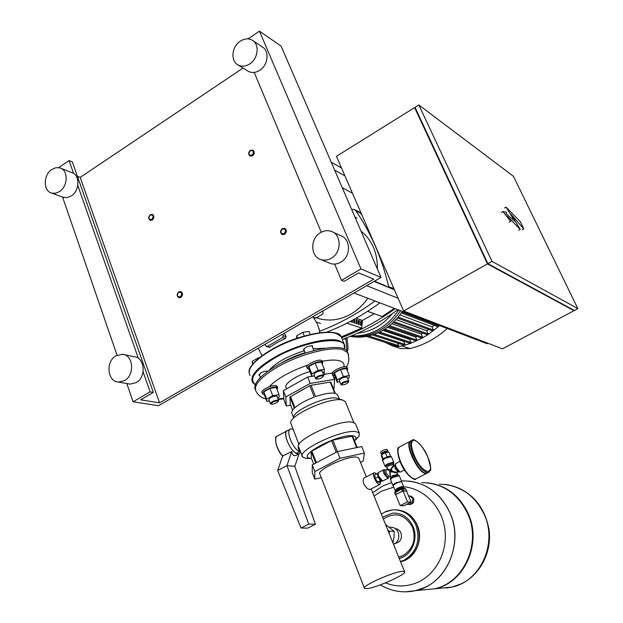<?xml version="1.0" encoding="UTF-8"?>
<svg xmlns="http://www.w3.org/2000/svg" width="623" height="623" viewBox="0 0 623 623"><rect width="100%" height="100%" fill="white"/><g stroke="black" fill="none" stroke-linecap="round" stroke-linejoin="round"><path stroke-width="0.93" d="M331.241 162.19L341.521 168.015L336.443 156.326L414.614 107.6L415.175 108.02M342.268 187.71L352.454 193.185M573.775 310.215L574.001 310.682L502.52 348.833L403.634 311.009L344.924 175.857L334.676 170.141M344.924 175.857L341.521 168.015M374.088 281.425L394.421 289.804M398.089 298.253L366.698 285.684M354.012 292.997L487.163 343.717L487.996 343.273M415.292 107.943L487.412 263.576L573.822 310.192M418.843 104.968L415.019 107.351L487.871 263.669L574.367 310.48L577.848 308.626L491.975 261.364L418.843 104.968L513.469 176.325L577.848 308.626M574.001 310.682L487.443 263.911L414.614 107.6M487.871 263.669L491.975 261.364M403.634 311.009L487.443 263.911M523.803 228.968L510.821 214.032L520.228 229.35L507.239 216.212L510.689 221.321L502.839 211.501L506.515 212.279L506.195 213.728L514.746 221.181L506.04 207.101L520.283 221.663L523.803 228.968L522.308 229.809M518.718 230.206L520.228 229.35M509.162 222.193L510.689 221.321M501.305 212.381L502.839 211.501M504.529 207.973L506.04 207.101M282.312 228.625C280 230.938 280.015 232.932 282.351 234.606L284.625 234.295C286.93 231.997 286.93 230.004 284.61 228.322L282.312 228.625M284.158 233.703C280.646 233.874 280.007 232.301 282.235 228.984C285.747 228.805 286.393 230.378 284.158 233.703M250.368 150.384C248.211 152.526 248.141 154.418 250.142 156.069L252.572 155.781C254.729 153.655 254.815 151.763 252.821 150.104L250.368 150.384M252.113 155.189C248.733 155.47 248.118 153.967 250.275 150.688C253.662 150.408 254.277 151.911 252.113 155.189M178.817 291.837C176.55 294.274 176.644 296.252 179.105 297.763L180.88 297.42C183.146 294.998 183.053 293.028 180.608 291.494L178.817 291.837M180.405 296.867C177.15 296.945 176.582 295.395 178.684 292.21C181.939 292.125 182.516 293.682 180.405 296.867M150.314 214.701C148.188 216.952 148.188 218.844 150.338 220.363L152.285 220.028C154.411 217.777 154.411 215.893 152.277 214.367L150.314 214.701M151.817 219.467C148.679 219.646 148.126 218.167 150.174 215.028C153.313 214.842 153.865 216.321 151.817 219.467M389.476 527.222L390.123 527.229C393.798 527.035 396.493 528.756 398.198 532.408C399.787 537.929 398.229 541.909 393.541 544.346M392.973 542.945L394.04 537.065L394.203 531.302L385.536 524.504M387.786 530.08L389.468 531.271L389.079 533.288M389.468 531.271L394.203 531.302M440.383 588.221L451.916 587.1C480.606 581.407 497.707 543.279 484.297 514.567C474.562 494.701 459.603 484.585 439.41 484.235C459.603 484.585 474.562 494.701 484.297 514.567C497.707 543.279 480.606 581.407 451.916 587.1L440.383 588.221M427.479 482.817C445.975 485.06 459.595 495.433 468.34 513.928C482.046 543.544 464.415 582.902 434.986 588.751L423.157 589.895M421.802 482.615C442.501 482.965 457.827 493.393 467.78 513.905C481.493 543.552 463.839 582.949 434.387 588.805L422.55 589.958M450.149 513.196C441.255 494.171 427.378 483.456 408.517 481.057C427.378 483.456 441.255 494.171 450.149 513.196C464.166 543.84 445.936 584.6 415.681 590.627C445.936 584.6 464.166 543.84 450.149 513.196M406.796 591.819L415.681 590.627L406.796 591.819M403.657 486.758C423.367 488.346 441.1 505.751 444.658 527.868C448.326 549.945 437.011 573.269 418.524 581.96C407.574 586.921 396.555 587.232 385.466 582.887M374.057 496.04L381.634 491.111L393.728 487.139M395.426 543.318L395.862 543.272C400.628 541.745 402.333 538.319 400.986 532.992C399.81 530.375 397.91 528.919 395.301 528.639M381.05 480.411L378.722 477.724L377.935 474.267M373.987 472.888L364.587 477.732C363.061 478.472 362.781 480.481 363.739 483.783C365.631 487.248 367.625 489.148 369.719 489.491L370.374 489.304M376.697 473.846L374.368 472.686C373.2 473.231 373.2 475.108 374.384 478.308C376.222 482.295 378.052 484.344 379.866 484.445L380.669 481.657M364.346 587.933L320.004 474.36C315.176 470.638 347.556 455.397 356.691 457.142L358.692 457.944L358.973 458.629M366.628 588.634C375.809 588.182 408.291 573.573 404.514 571.564L402.676 571.299C394.016 571.416 360.32 586.555 364.525 588.4L366.628 588.634M377.959 473.48L374.703 474.874L375.202 478.378L377.631 482.07L379.547 482.241L381.992 480.979M377.499 473.433L378.005 476.938L380.427 480.637L381.478 480.73M378.005 476.938L375.202 478.378M380.427 480.637L377.631 482.07M403.579 487.669L403.533 487.552C402.637 487.248 400.753 487.77 397.895 489.102L395.73 490.908L395.021 490.301L397.404 488.307C400.542 486.836 402.614 486.275 403.603 486.602L403.618 486.882M401.726 482.062L401.679 481.937C400.682 481.587 398.619 482.147 395.473 483.619L393.105 485.629L394.974 490.169M409.467 504.505L410.292 504.552L409.054 504.482L411.601 503.213L412.839 503.275L410.292 504.552M413.306 497.925L412.076 497.847L409.802 496.072L411.04 496.149L413.306 497.925L413.812 499.14L413.54 502.193L412.301 502.122L412.574 499.062L413.812 499.14M412.839 503.275L413.54 502.193M411.04 496.149L408.563 495.939M411.11 502.099L403.751 505.79L400.168 505.611L407.567 501.904L411.11 502.099L406.585 491.15L403.026 490.885L407.567 501.904M403.026 490.885L395.667 494.607L400.168 505.611M395.48 494.678L394.741 493.058L395.231 492.295L401.648 489.047M395.753 494.818L395.231 492.645L401.679 489.024L405.534 489.047M395.94 494.374L403.603 490.722L406.609 491.22M394.966 492.45L395.037 491.773L401.485 488.502L405.347 488.603M382.273 454.385L382.14 454.066C382.88 452.913 384.516 452.142 387.047 451.737L387.483 452.314M382.958 453.108L386.042 451.776M382.109 454.003L381.159 453.887C382.125 452.391 384.251 451.387 387.537 450.865L387.296 451.862M381.159 453.887L380.528 452.36C381.494 450.857 383.62 449.853 386.906 449.339L387.849 450.997M382.802 459.431L381.369 455.927L381.595 454.735L385.372 452.765L388.9 452.01L390.566 456.184M383.246 458.964L381.595 454.735M383.277 458.824L383.745 458.583M386.548 457.126L387.062 456.861L385.372 452.765M387.062 456.861L387.529 456.76M397.209 472.382L393.121 471.471L391.423 470.264L391.789 468.239L394.78 465.342M387.249 468.737L387.031 469.329L389.702 471.152L390.216 475.98L388.986 476.517L386.081 473.013L386.042 469.843L386.961 469.368M390.691 477.132L390.045 473.355L390.956 471.65L396.929 473.013M392.918 464.384L393.611 463.629L393.938 465.763L393.549 465.443L390.177 469.765L388.511 469.625L386.712 467.421L388.55 465.794L393.463 464.626M390.177 469.765L390.551 470.708L388.511 469.625M391.423 470.264L390.551 470.708L391.789 468.239M390.956 471.65L390.551 470.708L392.996 471.837M389.702 471.152L390.551 470.708L389.718 473.223M427.954 472.725L426.194 473.239C418.111 473.176 403.766 441.193 411.507 440.671L411.71 440.57M427.471 472.966L425.711 473.48C417.838 473.464 403.603 442.423 410.744 441.006M313.548 317.862L317.006 317.419L322.893 314.031L322.948 311.368L321.935 311.492M264.238 394.53L262.579 393.938C260.507 391.922 272.71 386.019 276.713 387.117L277.694 387.623L277.04 389.539M262.431 393.541L262.018 392.482C259.947 390.457 272.15 384.547 276.145 385.653L277.282 386.556M278.302 401.165L278.59 400.573L277.983 400.059C273.855 400.48 271.332 401.695 270.429 403.704L270.732 403.906M277.04 396.516L276.433 396.049C272.306 396.462 269.79 397.676 268.887 399.693L270.343 403.494M271.589 404.21L271.34 404.14C271.488 402.458 273.622 401.337 277.733 400.799L278.263 401.243C276.955 402.988 274.727 403.977 271.589 404.21M259.394 357.734L258.148 357.914L252.151 361.356L252.634 364.253M258.397 358.552L258.148 357.914M253.063 363.739L252.151 361.356M269.37 400.955L266.87 401.383L266.621 399.078L272.71 395.683L279.011 394.616L279.19 396.937L277.554 397.848M266.621 399.078L263.841 391.844L264.105 394.18L266.87 401.383M263.841 391.844L269.915 388.433L272.71 395.683M269.915 388.433L276.207 387.397L279.011 394.616M309.086 369.447L307.521 368.847C305.395 366.721 318.065 360.491 321.904 361.784L322.761 362.274L322.223 364.136M307.373 368.466L306.937 367.375C304.811 365.242 317.465 359.012 321.312 360.312L322.317 361.176M323.555 375.981L323.843 375.381L323.306 374.867C319.155 375.248 316.593 376.502 315.604 378.628L316.071 378.885M322.208 371.277L321.678 370.825C317.528 371.191 314.965 372.445 313.992 374.587L315.526 378.434M316.725 379.127L316.539 379.064C316.733 377.281 318.906 376.128 323.049 375.607L323.516 376.058C322.13 377.912 319.864 378.932 316.725 379.127M310.254 334.481L309.031 331.459L302.817 332.3L296.649 335.844L296.727 338.359M304.304 335.999L302.817 332.3M297.545 338.079L296.649 335.844M314.506 375.879L311.827 376.315L311.827 373.839L318.104 370.335L324.326 369.346L324.256 371.845L322.776 372.671M311.827 373.839L308.915 366.542L308.93 369.057L311.827 376.315M308.915 366.542L315.168 363.038L318.104 370.335M315.168 363.038L321.39 362.072L324.326 369.346M334.465 375.614L333.025 375.077C331.039 373.099 343.343 367.064 346.91 368.271L347.673 368.715L347.175 370.405M332.892 374.75L332.448 373.66C330.463 371.674 342.759 365.639 346.333 366.854L347.221 367.609M348.545 381.86L348.312 380.871C344.363 381.268 341.887 382.483 340.882 384.5L341.303 384.734M347.19 377.374L346.715 376.977C342.767 377.367 340.298 378.574 339.294 380.606L340.812 384.336M341.934 384.967L341.77 384.913C342.035 383.215 344.137 382.109 348.07 381.595L348.483 382C347.12 383.768 344.932 384.757 341.934 384.967M339.784 381.806L337.16 382.249L337.3 379.898L343.382 376.533L349.285 375.56L349.082 377.935L347.727 378.683M337.3 379.898L334.442 372.866L334.317 375.248L337.16 382.249M334.442 372.866L340.508 369.494L343.382 376.533M340.508 369.494L346.411 368.551L349.285 375.56M269.409 347.307L277.11 342.603L285.521 338.398L286.128 336.568L284.345 333.165M267.804 371.347C266.317 370.794 264.035 371.285 260.975 372.827L258.919 375.256L259.635 375.607M312.458 347.066L312.645 346.061L312.123 345.749C307.458 346.077 304.6 347.486 303.557 349.986L304.289 350.344M265.102 344.262L265.717 345.843L267.275 346.419L282.616 337.588L283.239 335.75L282.616 334.162M325.081 348.234L313.12 348.701M304.445 350.726C287.553 356.083 275.685 362.711 268.856 370.607M305.231 352.688C296.089 355.351 287.826 358.988 280.451 363.598M347.977 353.14L347.167 351.24C342.525 342.409 303.736 349.892 277.212 365.374C260.11 375.568 252.821 383.713 255.368 389.811M286.596 388.791L286.198 387.771C282.967 384.438 296.75 374.968 309.95 371.612M324.069 371.947L324.256 372.554M296.805 392.957L304.639 388.612M316.686 384.352L322.932 383.309M290.7 405.207L286.362 405.97L283.94 399.74L283.34 390.605L285.817 396.96L310.215 383.402L334.496 379.376L334.006 388.713L333.546 388.962M283.34 390.605L307.676 377.024L310.215 383.402M323.493 374.462L331.942 373.091L334.496 379.376M307.676 377.024L314.522 375.91M286.362 405.97L285.817 396.96M321.289 477.662L314.771 479.11L314.849 471.541L312.263 464.906L337.362 451.62L361.729 446.543L364.393 453.1L363.232 461.028L360.507 462.445M314.849 471.541L340.018 458.287L337.362 451.62M340.018 458.287L364.393 453.1M314.771 479.11L312.248 472.6L312.263 464.906M275.748 438.685C275.319 444.261 277.617 450.032 282.647 456.005L291.743 451.504L292.273 453.879L293.519 455.514L295.551 455.654L297.062 454.845M300.73 452.103L299.009 453.801L297.989 453.856C290.925 453.63 281.253 431.311 287.779 430.407L288.247 430.337M307.801 528.102L301.041 528.031L308.735 524.099L315.44 524.208L307.801 528.102M291.743 451.504L286.938 465.583L277.663 470.529L301.041 528.031M315.44 524.208L294.788 466.354L286.938 465.583L308.735 524.099M294.788 466.354L299.079 453.785M277.663 470.529L282.608 456.02M289.944 429.411L287.849 430.555C282.055 431.303 289.345 450.53 296.532 453.295L299.608 451.644L298.121 447.82M299.608 451.644C292.436 448.864 285.124 429.629 290.894 428.897L293.005 429.138M330.221 382.094L311.048 385.294L315.55 396.61C323.921 393.736 330.315 392.622 334.738 393.269L330.221 382.094L330.829 382.234L335.338 393.401L337.51 394.624L337.9 395.597M343.039 400.207L337.012 398.214C327.083 395.332 292.631 410.666 293.565 417.519M353.841 422.596L345.282 401.524L342.409 400.052C330.704 396.649 289.524 414.965 290.731 422.994L298.993 444.588M359.261 433.04L355.445 423.64L352.517 422.262C339.068 418.866 291.541 441.497 299.001 447.633L302.661 457.087C295.271 451.169 342.962 428.546 356.356 431.723L359.261 433.04L359.121 436.147L354.534 440.905M311.305 458.357L306.134 458.45L302.661 457.087M354.51 440.85L355.437 439.565C356.504 437.58 355.717 436.357 353.07 435.898C339.13 433.04 293.916 457.251 310.885 458.318L311.414 458.364M357.197 447.493L352.68 436.31L352.081 436.217L356.675 447.594M316.422 462.702L311.874 451.068L311.243 451.62L315.713 463.076M337.432 451.605L332.853 440.087L331.576 440.562L336.218 452.228M313.673 464.158L311.243 457.928L311.243 451.62M293.503 417.628L292.078 413.976C291.105 412.636 291.852 410.744 294.321 408.291L289.921 397.015L290.287 404.156L292.646 410.214M290.528 396.438L294.936 407.722C299.445 403.821 305.893 400.27 314.288 397.069L309.787 385.754L289.921 397.015M311.048 385.294L309.787 385.754M331.576 440.562L311.874 451.068M352.081 436.217L332.853 440.087M351.52 335.852C360.686 336.389 369.571 334.278 378.184 329.536C386.408 324.871 393.214 318.353 398.611 309.981M380.069 330.167C388.269 325.525 395.06 319.023 400.433 310.682C395.06 319.023 388.269 325.525 380.069 330.167C370.529 335.392 360.74 337.401 350.694 336.194C360.74 337.401 370.529 335.392 380.069 330.167M346.956 337.682L348.132 348.389L346.941 349.659L346.894 350.897M346.941 349.659L345.773 338.133M347.735 350.523L347.12 351.177L348.132 348.389M392.295 313.673C382.693 325.237 371.106 331.755 357.54 333.25M402.248 311.375C396.89 319.692 390.115 326.164 381.938 330.797C371.549 336.451 360.966 338.32 350.173 336.404M377.865 332.853L403.712 341.396L405.005 344.402L404.272 345.259M404.14 341.279L403.712 341.396M382.74 330.338L409.747 339.457L411.055 342.463L410.308 343.32M410.752 339.076L409.747 339.457M387.397 327.293L415.603 337.027L416.919 340.057L416.172 340.913M417.005 336.365L415.603 337.027M391.82 323.711L421.28 334.13L422.62 337.199L421.864 338.048M422.962 333.157L421.28 334.13M395.979 319.583L426.771 330.758L428.141 333.881L427.378 334.73M428.655 329.466L426.771 330.758M399.849 314.872L432.082 326.911L433.491 330.104L432.712 330.961M434.091 325.284L432.082 326.911M397.599 343.094L398.681 345.617L397.949 346.474M438.312 325.113L438.475 326.608L427.9 334.683L422.339 338.024L410.689 343.328L401.975 345.96L398.159 346.505L392.724 346.006L385.263 342.424M402.622 311.516L402.964 312.31L402.217 313.244L401.617 312.349M439.597 325.603L437.868 326.709M447.213 328.5C436.077 338.538 423.679 345.22 410.012 348.545L400.862 348.592L398.144 347.727M361.644 328.087L341.326 336.903M394.375 308.369L382.109 316.539L367.601 311.321M342.292 339.426C361.597 332.464 380.139 322.566 397.91 309.717M361.706 321.507L361.34 325.346L360.367 325.019L360.733 321.172L361.706 321.507L360.647 322.107M359.479 320.752L359.113 324.599L358.132 324.272L358.498 320.417L359.479 320.752L358.412 321.351M357.236 319.988L356.87 323.851L355.881 323.524L356.255 319.654L357.236 319.988L356.161 320.596M354.604 319.093L354.612 323.096L353.615 322.761L353.934 319.467M354.978 319.217L353.895 319.833M352.532 320.23L352.33 322.332L351.333 322.005L351.45 320.814M356.083 318.26L362.454 320.44L374.252 313.758M367.554 311.352L382.109 316.539M346.847 323.205L361.722 328.111L362.454 320.44M395.138 308.665C378.052 321.04 360.234 330.696 341.692 337.65M374.991 300.987C357.22 313.969 338.71 324.085 319.467 331.319M351.629 209.39L354.308 209.476L355.819 210.73C370.958 232.831 381.907 258.124 388.666 286.596L388.791 287.483M326.53 332.238C345.025 325.12 362.82 315.324 379.913 302.864M393.619 289.477L393.012 286.557M361.87 214.865L359.292 212.03L354.689 209.671M315.806 317.566L320.409 318.992C330.626 321.304 340.719 319.716 350.694 314.202C357.431 310.324 363.123 304.997 367.765 298.238M375.435 281.643L375.747 280.467M377.398 269.058C377.608 252.868 372.133 240.198 360.982 231.04M253.055 40.736L262.174 46.865C269.658 50.821 268.209 65.057 259.76 70.259C255.718 72.798 251.879 73.148 248.25 71.326L247.362 70.773M249.761 63.889C245.672 66.466 241.802 66.832 238.134 65.002C230.323 61.194 231.639 46.608 240.237 41.188C244.465 38.494 248.46 38.159 252.229 40.184C259.775 44.171 258.296 58.593 249.761 63.889M333.032 232.169L340.656 235.689C351.029 238.796 351.115 256.707 340.719 262.221C337.409 264.097 334.068 264.557 330.712 263.584L328.796 262.797M331.272 258.249C327.916 260.157 324.544 260.624 321.149 259.643C310.27 256.886 309.896 238.414 320.526 232.636C324.085 230.572 327.651 230.144 331.241 231.343C341.723 234.474 341.786 252.634 331.272 258.249M60.945 168.303L71.746 172.571C80.141 174.705 79.869 190.778 71.31 195.949L66.848 197.678L62.557 197.07M59.504 191.588L55.579 193.255L51.678 193.107C43.049 191.136 43.221 174.775 51.88 169.425L55.945 167.696L59.987 167.93C68.437 170.063 68.141 186.339 59.504 191.588M124.047 354.604L134.038 356.683C144.879 357.275 146.553 377.226 136.141 382.662L130.121 384.126L128.486 383.838M124.53 380.591L118.456 382.078C107.296 381.782 105.451 361.402 115.987 355.772L122.458 354.269C133.384 354.853 135.035 375.077 124.53 380.591M146.413 372.741L144.567 367.492M81.839 188.894L80.172 184.151M381.019 277.43L158.491 405.721L133.088 401.773L150.104 391.859L153.32 392.404L140.572 399.826L159.55 402.84L373.792 279.166L358.669 272.882L344.098 281.362L341.459 280.327L360.982 268.941L381.019 277.43L281.098 46.102L259.441 31.15L360.982 268.941M62.588 197.086L117.046 355.203M126.812 383.542L133.088 401.773M153.32 392.404L72.361 161.902L69.067 160.563L73.576 173.435M77.805 185.49L138.376 358.373M143.103 371.861L150.104 391.859M69.067 160.563L58.679 167.626M243.04 68.063L80.196 177.391L159.55 402.84M80.196 177.391L77.416 176.293M254.2 72.4L321.266 232.215M334.637 264.074L341.459 280.327M259.441 31.15L248.055 38.891M382.561 517.121L392.622 513.118L396.399 513.165L392.622 513.118C401.882 512.791 408.711 517.285 413.111 526.583C418.679 539.191 411.39 555.732 399.226 558.449L402.832 557.126M398.65 557.017L402.879 555.584C413.111 549.159 416.328 539.736 412.527 527.299C405.012 514.255 395.286 511.514 383.34 519.06M400.472 561.533L404.062 560.163C416.701 552.251 420.665 540.624 415.969 525.275C410.97 514.699 403.159 509.559 392.537 509.855L384.625 512.098M400.573 561.782L405.378 560.108C417.986 552.212 421.95 540.608 417.254 525.298C412.745 515.548 405.62 510.393 395.87 509.84C405.713 510.416 412.878 515.579 417.387 525.329C423.889 539.915 415.074 559.104 400.573 561.782M446.239 588.042L451.963 587.092L460.631 584.078C484.507 573.635 496.001 539.962 484.344 514.567C475.84 496.741 462.624 486.688 444.69 484.406M401.422 480.948L402.964 480.878C424.201 481.221 439.916 491.991 450.094 513.188C462.282 540.297 449.993 576.298 424.769 587.427L415.627 590.635L405.775 591.842M402.403 491.103L401.687 489.374L402.894 489L403.603 490.722M406.726 490.955L406.064 489.367M405.316 488.525L405.511 489M395.037 491.773L395.247 492.287M401.485 488.502L401.695 489.016L402.544 488.767M402.193 488.276L402.396 488.775M400.527 471.961L400.013 472.109L396.228 467.507C395.332 465.132 395.301 463.753 396.135 463.364L400.028 461.355M398.977 472.016L395.644 467.951L395.044 465.038L395.839 463.528M395.029 465.202L395.06 468.395L397.949 471.915L398.37 471.775M401.041 463.722L403.104 467.756M392.708 485.029L390.434 479.469L392.856 477.382L399.296 475.808M390.372 479.321L390.543 478.16L392.724 476.509L398.12 474.89L399.242 475.668L401.594 481.361L395.208 483.09L392.763 485.161L393.051 485.481M397.513 474.43L392.591 475.637L390.761 477.81M385.793 469.944L383.939 469.649C383.09 470.054 383.106 471.432 383.986 473.799L387.779 478.378L388.324 478.199M385.816 469.96L385.224 469.734C384.251 469.851 384.189 471.074 385.037 473.41C386.93 477.086 388.3 478.16 389.141 476.642L389.149 476.517M389.383 476.393L388.028 478.363L382.631 481.011L378.839 476.447C377.959 474.087 377.951 472.701 378.815 472.296L383.659 469.797M378.169 473.394L378.574 476.626M393.783 462.445L393.323 462.134L387.342 463.956L384.944 466.09L386.665 467.32M384.889 465.942L382.639 460.452L385.022 458.31L391.4 456.667L393.72 462.297L393.611 463.629L393.214 463.271L387.942 464.875C386.011 465.934 385.388 466.604 386.081 466.876L386.205 466.892M390.317 456.231L385.053 457.827M385.014 457.827C388.69 456.168 390.816 455.779 391.4 456.667L391.462 456.807M382.577 460.28C381.806 460.233 382.608 459.424 384.983 457.85L382.927 459.704M383.168 480.855L382.888 480.995C381.229 481.026 379.789 479.593 378.558 476.696M378.605 476.712L381.907 480.73M401.648 481.509L401.64 481.906M427.394 472.623C422.705 471.152 418.025 465.365 413.368 455.273C409.973 446.457 409.747 441.38 412.699 440.056C412.294 437.611 423.29 444.542 427.76 456.971C430.61 466.222 431.42 470.739 430.174 470.536L428.211 472.592L427.394 472.623M429.263 472.008L427.012 473.2M427.721 456.955C436.622 477.031 422.495 475.668 414.085 455.055C410.471 445.461 410.565 440.547 414.365 440.313C418.897 441.933 423.344 447.478 427.721 456.955M413.119 478.596C408.61 476.455 404.358 470.965 400.379 462.118M416.491 478.542L414.692 479.071C409.926 477.654 405.238 471.907 400.628 461.845C397.279 453.038 397.116 447.953 400.145 446.59L410.043 441.442M400.348 462.04C398.105 456.418 397.357 452.166 398.105 449.292M250.384 367.858C253.265 362.298 260.212 356.286 271.231 349.83M341.98 338.678L341.116 336.584L336.334 333.546C324.848 329.458 293.051 337.425 271.278 350.173C253.732 360.795 246.653 369.237 250.041 375.49M255.22 384.757L252.759 382.631C249.41 376.479 256.536 368.107 274.143 357.516C295.987 344.792 327.823 336.731 339.278 340.688L344.036 343.655L344.955 346.52M344.402 349.075C350.173 334.59 305.901 339.621 274.611 358.069C254.971 370.093 248.53 378.916 255.298 384.555M314.21 318.75L315.666 317.59M286.128 336.568L283.239 335.75M285.521 338.398L282.616 337.588M270.226 347.19L267.275 346.419M271.363 349.76C293.48 336.786 325.868 328.952 336.56 333.617M348.631 355.04L347.751 352.665L343.016 349.783C331.6 345.983 299.718 354.168 277.788 366.854C260.11 377.413 252.922 385.699 256.224 391.719C258.732 395.792 261.956 398.167 265.896 398.852M307.941 365.023C290.038 371.308 277.079 378.589 269.081 386.86M343.873 366.846C344.628 363.855 343.102 361.815 339.278 360.733C335.338 359.712 329.684 359.876 322.332 361.231M333.951 378.036L335.104 377.172M277.936 398.837L283.847 398.299M282.982 456.207C276.573 449.993 273.201 436.513 277.811 435.835L286.806 430.937M344.192 338.725L345.773 339.286M405.005 344.402L374.158 334.341M398.681 345.617L368.598 335.976M416.919 340.057L384.757 329.108M411.055 342.463L379.641 332.004M422.62 337.199L389.539 325.65M433.491 330.104L398.144 317.076M428.141 333.881L394.009 321.647M438.647 325.86L402.964 312.31M410.012 348.545L401.975 345.96M393.495 288.589L388.666 286.596M355.819 210.73L360.795 213.284M381.331 514.068L386.681 511.179L392.537 509.855M448.03 484.842C470.505 490.161 484.172 505.019 489.047 529.41C492.147 551.853 480.24 575.107 460.841 584.047L451.963 587.092L434.986 588.751M380.24 584.896C391.337 591.406 403.136 593.314 415.627 590.635L434.387 588.805M382.281 486.267L372.733 492.754M382.872 485.963L391.696 482.56M379.866 484.445L370.054 489.476M404.514 571.564L371.176 488.899M366.316 476.844L358.692 457.944M403.533 487.552L403.891 488.416M403.564 487.599L403.634 486.649M401.679 481.937L403.603 486.602M406.624 504.35L409.109 504.482M394.733 493.027L395.208 492.31M395.231 492.295L401.664 489.039M402.629 488.767L405.666 489.008M405.744 489.016L406.803 490.986M394.741 493.058L395.441 494.755M405.363 488.541L405.55 489M394.748 492.014L394.935 492.474M395.73 490.908L395.901 491.329M404.436 469.96L400.254 472.102L398.144 471.611M398.409 471.806L397.147 472.413L396.968 473.114L398.004 474.874M378.55 476.681C377.756 474.01 377.74 472.608 378.496 472.468M400.332 462.102C404.732 474.578 415.845 481.486 415.525 479.032L426.529 473.449M400.324 462.087C397.342 452.391 396.898 447.446 399.008 447.236M267.22 371.137L267.415 371.627M277.126 386.167L277.694 387.623M276.962 396.314L278.512 400.324M271.34 404.14L270.678 403.883M278.263 401.243L278.59 400.573M259.121 374.267L260.375 377.53M311.905 345.703L313.867 350.562M322.169 360.81L322.761 362.274M322.13 371.082L323.758 375.116M316.539 379.064L315.861 378.815M323.516 376.058L323.843 375.381M303.744 348.981L305.371 353.054M347.089 367.297L347.673 368.715M347.128 377.211L348.716 381.105M341.77 384.913L341.108 384.671M348.483 382L348.787 381.338M258.21 348.234L262.096 355.678M271.254 349.776C255.96 359.448 248.554 366.885 249.044 372.087M271.301 349.752C298.736 333.134 339.138 327.706 341.116 336.584L344.036 343.655L344.574 349.16M314.233 318.781L315.752 317.574M269.588 347.354L266.551 346.559M319.685 332.775C318.898 326.764 316.57 321.445 312.699 316.819M278.193 399.507L283.878 398.798M347.167 351.24L347.751 352.665C349.519 358.957 349.005 363.676 346.209 366.822M335.306 377.67L334.138 378.504M324.933 374.228L324.022 371.97M299.009 453.801L295.551 455.654M282.725 456.137C275.319 449.3 274.478 435.352 276.698 436.489M337.51 394.624L339.247 398.922M311.204 458.349L306.516 458.489M355.437 439.565L359.121 436.147M299.897 449.954L299.11 450.374M372.422 334.933L404.343 345.282M366.417 336.42L398.019 346.497M383.542 329.863L416.242 340.937M378.208 332.69L410.378 343.343M421.935 338.079L388.495 326.468M432.79 330.984L397.373 318.003M427.456 334.761L393.105 322.519M437.938 326.74L402.217 313.244M400.862 348.592L392.724 346.006M356.995 218.143L354.97 217.131M315.962 317.551L320.409 318.992M320.596 323.462L316.297 322.107M319.28 328.757L318.875 328.633M386.182 286.074L374.431 281.222M238.134 65.002L248.25 71.326M321.149 259.643L330.712 263.584M51.678 193.107L63.546 197.436M118.456 382.078L130.121 384.126"/></g></svg>
